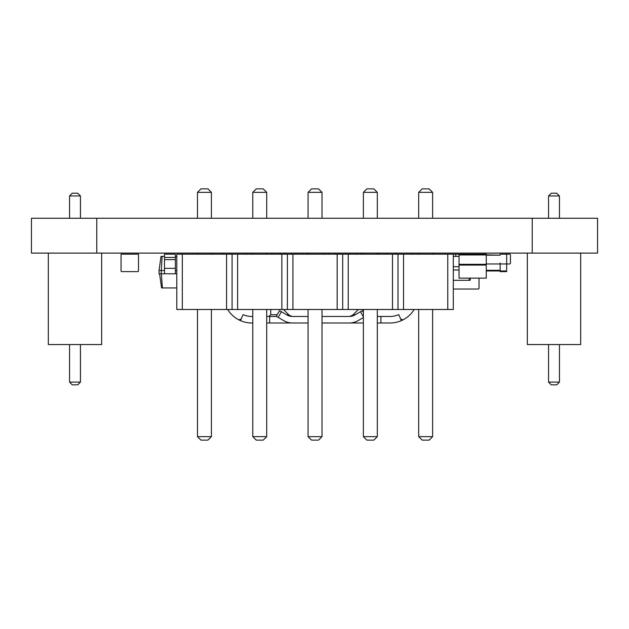 <?xml version="1.0" encoding="UTF-8"?>
<svg xmlns="http://www.w3.org/2000/svg" width="629" height="629" viewBox="0 0 629 629"><rect width="100%" height="100%" fill="white"/><g stroke="black" fill="none" stroke-linecap="round" stroke-linejoin="round"><path stroke-width="0.94" d="M69.552 218.263L69.552 195.949L80.441 195.949L80.441 218.263M80.441 344.55L80.441 382.102L77.721 384.83L72.272 384.83L69.552 382.102L80.441 382.102M69.552 344.55L69.552 382.102M80.441 195.949L77.721 193.221L72.272 193.221L69.552 195.949M121.719 271.61L137.83 271.61L121.719 271.61A0.653 0.653 0 0 1 121.067 270.957L121.067 254.839A0.653 0.653 0 0 1 121.719 254.187L137.83 254.187L121.719 254.187M138.49 270.957L138.49 254.839L138.49 270.957A0.653 0.653 0 0 1 137.83 271.61M164.483 256.365L161.032 256.365L159.043 270.517L164.483 270.517M175.373 256.365L176.788 256.365M162.101 256.365L161.11 273.788L176.788 273.788M159.043 270.517L159.043 273.788L161.11 273.788M175.373 270.517L176.788 270.517M159.585 273.788L161.574 287.94L176.788 287.94M164.483 257.458L175.373 257.458L175.373 254.187L164.483 254.187L164.483 273.788M175.373 257.458L175.373 273.788M161.378 273.788L162.376 287.94M486.264 254.839L500.134 255.17A0.983 0.983 0 0 1 501.116 254.187L505.692 254.187A0.983 0.983 0 0 1 506.667 255.17L506.667 263.008A0.983 0.983 0 0 1 505.692 263.983L501.116 263.983A0.983 0.983 0 0 1 500.134 263.008L500.134 263.983L486.264 263.983M500.134 255.17L486.264 255.17M453.305 256.365L459.052 256.365M453.305 266.712L459.052 266.712M453.305 269.975L459.052 269.975M455.805 256.365L455.805 254.187L176.788 254.187L176.788 309.492L453.305 309.492L453.305 254.187L486.264 254.187L486.264 265.076L459.052 265.076L459.052 278.136L486.264 278.136L486.264 265.076M453.305 280.314L470.138 280.314L470.445 278.136M469.226 278.136L469.069 280.314M121.067 255.17L121.067 254.187L138.49 254.187L138.49 255.17M504.906 254.187L509.474 254.187A0.983 0.983 0 0 1 510.457 255.17L510.457 263.008A0.983 0.983 0 0 1 509.474 263.983L504.906 263.983M503.923 263.983L500.134 263.983L500.134 271.61L506.667 271.61L506.667 263.983M486.264 254.949L459.052 254.949L459.052 254.187M459.052 254.949L459.052 265.076M479.015 288.153L479.015 278.136L479.015 288.153A0.873 0.873 0 0 1 478.15 289.026L453.305 289.026L478.15 289.026M138.49 254.839A0.653 0.653 0 0 0 137.83 254.187M121.067 254.839L121.067 270.957M486.264 270.957L506.667 270.957M500.197 254.839L500.134 254.187L506.667 254.187M182.316 254.187L182.316 309.492M226.558 254.187L226.558 309.492M232.085 254.187L232.085 309.492M237.62 254.187L237.62 309.492M281.863 254.187L281.863 309.492M287.39 254.187L287.39 309.492M292.925 254.187L292.925 309.492M337.168 254.187L337.168 309.492M342.695 254.187L342.695 309.492M348.23 254.187L348.23 309.492M392.472 254.187L392.472 309.492M398 254.187L398 309.492M403.527 254.187L403.527 309.492M447.769 254.187L447.769 309.492M197.467 218.263L197.467 192.356L211.407 192.356L211.407 218.263M211.407 253.102L211.407 254.187M197.467 253.102L197.467 254.187M266.712 218.263L266.712 192.356L252.772 192.356L252.772 218.263M252.772 253.102L252.772 254.187M266.712 253.102L266.712 254.187M322.009 218.263L322.009 192.356L308.076 192.356L308.076 218.263M308.076 253.102L308.076 254.187M322.009 253.102L322.009 254.187M432.618 218.263L432.618 192.356L418.686 192.356L418.686 218.263M418.686 253.102L418.686 254.187M432.618 253.102L432.618 254.187M363.381 218.263L363.381 192.356L377.314 192.356L377.314 218.263M377.314 253.102L377.314 254.187M363.381 253.102L363.381 254.187M211.407 309.492L211.407 436.644L197.467 436.644L200.95 440.127L207.924 440.127L211.407 436.644M197.467 309.492L197.467 436.644M252.772 309.492L252.772 436.644L256.255 440.127L263.221 440.127L266.712 436.644L252.772 436.644M266.712 309.492L266.712 436.644M308.076 309.492L308.076 436.644L311.559 440.127L318.526 440.127L322.009 436.644L308.076 436.644M322.009 309.492L322.009 436.644M418.686 309.492L418.686 436.644L422.169 440.127L429.135 440.127L432.618 436.644L418.686 436.644M432.618 309.492L432.618 436.644M377.314 309.492L377.314 436.644L363.381 436.644L366.864 440.127L373.83 440.127L377.314 436.644M363.381 309.492L363.381 436.644M211.407 192.356L207.924 188.873L200.95 188.873L197.467 192.356M252.772 192.356L256.255 188.873L263.221 188.873L266.712 192.356M308.076 192.356L311.559 188.873L318.526 188.873L322.009 192.356M418.686 192.356L422.169 188.873L429.135 188.873L432.618 192.356M377.314 192.356L373.83 188.873L366.864 188.873L363.381 192.356M548.559 218.263L548.559 195.949L559.448 195.949L559.448 218.263M559.448 344.55L559.448 382.102L556.728 384.83L551.279 384.83L548.559 382.102L559.448 382.102M548.559 344.55L548.559 382.102M559.448 195.949L556.728 193.221L551.279 193.221L548.559 195.949M96.772 218.263L597.55 218.263L597.55 253.102L31.45 253.102L31.45 218.263L96.772 218.263L96.772 253.102M48.323 253.102L48.323 344.55L101.67 344.55L101.67 253.102M527.33 253.102L527.33 344.55L580.677 344.55L580.677 253.102M395.712 253.102L395.712 254.187M387.008 254.187L387.008 253.102M378.516 253.102L378.516 254.187M361.093 253.102L361.093 254.187M356.737 254.187L356.737 253.102M350.211 253.102L350.211 254.187M345.856 254.187L345.856 253.102M339.322 253.102L339.322 254.187M334.966 254.187L334.966 253.102M328.432 253.102L328.432 254.187M324.077 254.187L324.077 253.102M306.661 253.102L306.661 254.187M302.305 254.187L302.305 253.102M295.772 253.102L295.772 254.187M291.424 254.187L291.424 253.102M284.89 253.102L284.89 254.187M280.534 254.187L280.534 253.102M271.822 253.102L271.822 254.187M245.915 254.187L245.915 253.102M401.373 320.625L398.762 314.642L400.681 319.029L402.945 319.886A28.305 28.305 0 0 1 390.051 322.992L380.907 322.992L380.907 316.458L390.051 316.458A21.771 21.771 0 0 0 398.762 314.642A21.771 21.771 0 0 1 390.051 316.458L377.314 316.458M276.532 316.458L266.712 316.458M252.772 316.458L251.797 316.458A21.771 21.771 0 0 1 243.085 314.642L240.475 320.625A28.305 28.305 0 0 1 238.894 319.886L241.166 319.029L243.085 314.642A21.771 21.771 0 0 0 251.797 316.458L252.772 316.458M358.373 309.492L352.633 315.231L349.661 316.458L322.009 316.458L349.339 316.458A10.89 10.89 0 0 0 354.78 315.003L362.32 310.647L363.381 312.479L362.32 310.647M281.407 311.732L278.144 317.393L276.257 316.301L279.52 310.647L287.068 315.003A10.89 10.89 0 0 0 292.509 316.458L308.076 316.458L292.186 316.458L289.206 315.231L283.475 309.492M277.177 314.72L270.737 314.72L268.992 316.458M286.572 314.72L288.695 314.72M227.667 309.492A28.305 28.305 0 0 0 238.894 319.886M270.737 314.72L270.737 309.492M402.945 319.886A28.305 28.305 0 0 0 414.173 309.492M353.144 314.72L355.267 314.72M308.076 322.992L266.712 322.992M252.772 322.992L251.797 322.992A28.305 28.305 0 0 1 240.475 320.625M380.907 322.992L377.314 322.992M363.381 322.992L344.983 322.992M363.381 317.574L358.043 320.656A17.415 17.415 0 0 1 349.339 322.992L322.009 322.992M292.509 322.992A17.415 17.415 0 0 1 283.797 320.656L278.144 317.393M418.356 253.102L418.356 254.187M223.492 254.187L223.492 253.102M411.822 253.102L411.822 254.187M230.017 254.187L230.017 253.102M164.483 268.339L175.373 268.339M164.483 259.635L175.373 259.635M486.264 264.314L459.052 264.314M486.264 270.297L500.134 270.297M532.228 218.263L532.228 253.102M269.644 316.458L269.644 322.992M363.381 316.835L360.441 311.732"/></g></svg>
